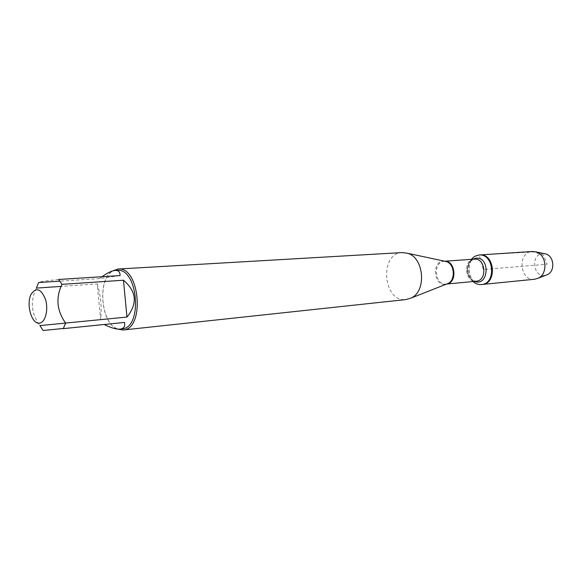 <?xml version="1.0" encoding="UTF-8"?>
<svg xmlns="http://www.w3.org/2000/svg" width="582" height="582" viewBox="0 0 582 582"><rect width="100%" height="100%" fill="white"/><g stroke="black" fill="none" stroke-linecap="round" stroke-linejoin="round"><path stroke-width="0.44" stroke-dasharray="2.91 2.18" d="M473.071 281.528C467.142 274.58 466.531 267.189 471.238 259.361M479.233 255.003C464.007 256.175 467.07 286.642 482.194 284.474C466.72 286.613 464.16 255.338 479.757 254.952L479.233 255.003L483.358 269.517L547.131 264.243L543.442 255.069L533.454 251.861L479.233 255.003M402.337 252.566C379.028 252.966 382.898 302.611 405.989 299.57M117.266 329.034C100.846 322.799 97.238 280.015 112.377 271.016M102.017 276.712L99.529 278.582L120.074 275.57M99.529 278.582L59.975 281.142M58.644 279.462C44.217 280.99 37.539 282.015 38.608 282.525M97.238 283.921C100.832 295.794 101.959 307.711 100.621 319.678L97.238 283.921L61.125 286.402M100.621 319.678L65.613 323.09M36.404 288.105C30.046 301.221 31.217 313.713 39.918 325.593M43.104 330.518L63.271 328.648M124.519 322.428L104.142 324.494M63.373 328.459L103.858 324.356M121.594 328.932C99.915 331.951 95.033 270.477 116.946 270.332M534.632 279.251C519.486 281.317 517.085 251.897 532.363 251.489M544.286 253.65L542.468 253.65C530.631 254.516 532.901 277.097 544.657 275.432L546.069 275.162M444.648 261.202L443.091 261.223C431.517 262.067 433.881 285.966 445.383 284.285L446.539 284.074M446.758 284.009L446.205 284.089C434.841 285.697 432.542 262.111 443.971 261.282L444.757 261.216M474.046 259.172C462.719 259.994 464.953 282.808 476.214 281.23C465.425 279.753 463.956 263.122 474.119 259.165L474.046 259.172M474.526 281.39C466.255 278.749 464.974 263.217 472.693 259.259M444.823 261.245L444.313 261.245"/><path stroke-width="0.87" d="M471.238 259.361L474.519 256.415L478.986 255.003C494.053 253.214 496.584 283.841 481.43 284.554C478.368 284.802 475.581 283.79 473.071 281.528M478.986 255.003L532.363 251.489L535.964 251.911C546.629 254.494 548.237 273.94 538.139 278.24L534.662 279.244L482.194 284.474C497.348 283.761 494.816 253.17 479.757 254.952C494.816 253.17 497.348 283.761 482.194 284.474L481.43 284.554M405.989 299.57L411.307 297.969C426.817 290.985 424.052 257.63 407.611 253.286L402.337 252.566L117.928 269.044C139.956 265.996 145.202 329.412 122.969 330.016L117.266 329.034M112.377 271.016L117.928 269.044M39.409 323.105C45.192 322.719 48.619 310.111 45.622 299.825C41.293 288.89 36.513 286.926 31.29 293.939C25.768 303.571 31.544 324.567 39.409 323.105M126.963 317.074C137.738 303.615 136.566 291.335 123.464 280.218L126.963 317.074L65.628 323.046C56.789 310.766 55.581 297.875 61.99 284.358L58.644 279.462L120.074 275.57C120.103 271.99 118.51 270.274 115.294 270.426C111.933 270.688 107.51 272.783 102.017 276.712M123.464 280.218L61.99 284.358M59.975 281.142L38.608 282.525L36.404 288.105L61.125 286.402M65.613 323.09L39.918 325.593L43.104 330.518L63.373 328.459M104.142 324.494C110.856 327.826 116.138 329.368 119.987 329.106L120.176 329.085C123.835 328.648 125.283 326.429 124.519 322.428L63.271 328.648L65.628 323.046M115.294 270.426L116.946 270.332C138.094 267.385 143.136 328.343 121.791 328.91L121.594 328.932M546.069 275.162L547.429 274.631C555.417 271.227 554.151 255.985 545.72 253.948L544.286 253.65M446.539 284.074L448.082 283.47C455.895 279.935 454.557 263.748 446.27 261.551L444.648 261.202M444.313 261.245C455.32 259.856 457.779 282.699 446.758 284.009M446.649 284.045L476.214 281.23C487.541 280.728 485.643 257.768 474.388 259.143L444.757 261.216M472.693 259.259L475.77 258.219C490.539 256.247 488.836 287.064 474.526 281.39M444.823 261.245L407.611 253.286M446.707 284.009L411.307 297.969M406.221 299.548L122.969 330.016M121.791 328.91L120.176 329.085M545.72 253.948L535.964 251.911M547.429 274.631L538.139 278.24"/></g></svg>
